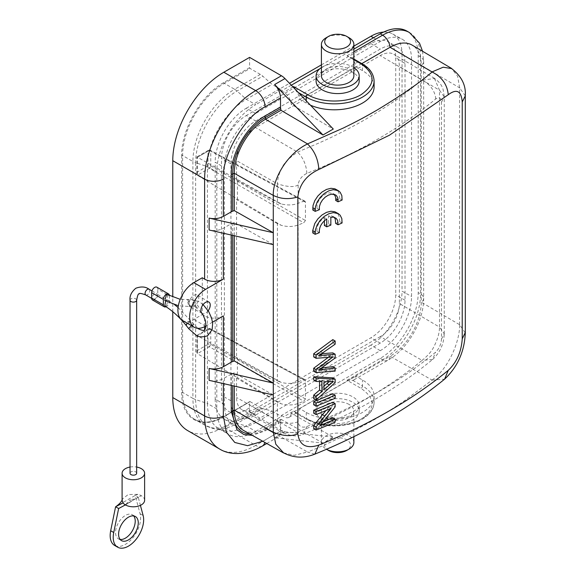 <?xml version="1.0" encoding="UTF-8"?>
<svg xmlns="http://www.w3.org/2000/svg" width="576" height="576" viewBox="0 0 576 576"><rect width="100%" height="100%" fill="white"/><g stroke="black" fill="none" stroke-linecap="round" stroke-linejoin="round"><path stroke-width="0.43" stroke-dasharray="2.88 2.16" d="M313.704 428.659A529.877 305.921 0 0 0 332.791 420.754L335.16 422.114M332.791 420.754L332.791 417.78M323.129 421.877A529.877 305.921 180 0 1 317.866 424.022L320.242 425.398M317.866 424.022L332.791 405.482L335.16 406.843M332.791 405.482L332.791 402.3M313.704 413.172A529.877 305.921 0 0 0 328.766 407.002L331.135 408.362M328.766 407.002L325.915 410.566M324.007 386.179L321.631 388.253L321.631 380.318L324.007 381.686M321.631 380.318L330.818 380.29L333.187 381.658M330.818 380.29L328.874 381.895M321.631 388.253L324.007 389.628M313.704 380.045L319.565 380.268L321.941 381.643M319.565 380.268L319.565 381.557M313.704 398.671L332.791 381.182L335.16 382.55M332.791 381.182L332.791 377.842M324.382 225.454A529.877 305.921 0 0 0 328.478 223.726L328.478 215.87L331.409 215.827L334.13 217.282M328.478 215.87L330.847 217.238M335.671 223.409A529.877 305.921 0 0 0 339.718 221.609L342.072 222.977M339.718 221.609L339.458 217.224L337.774 213.818L335.916 212.263M312.775 232.934A529.877 305.921 0 0 0 316.966 231.271L319.342 232.646M316.966 231.271C316.634 225.929 319.104 221.371 324.382 217.584L326.75 218.952M324.382 217.584L324.382 220.795M328.478 223.726L330.847 225.094M136.663 473.263A3.312 1.915 0 0 0 135.691 471.91A3.312 1.915 0 0 0 132.084 471.492A3.312 1.915 0 0 0 130.039 473.263M130.039 467.05A11.261 6.502 180 0 1 136.663 467.05M122.141 500.306L122.378 499.018L128.174 494.554L137.873 494.345A11.261 6.502 180 0 1 141.314 495.706L131.314 501.206L138.233 497.21L135.187 495.454L116.021 506.52M144.612 500.299A11.261 6.502 0 0 0 141.314 495.706L138.233 497.21L140.414 505.361M125.388 504.9L131.011 501.653L130.284 499.586L135.691 498.946M137.873 494.345L135.187 495.454L140.09 513.763A21.528 12.427 -60 0 1 132.998 537.624A21.528 12.427 -60 0 1 114.631 545.443M118.634 508.529L131.314 501.206M131.011 501.653L125.554 504.533M133.697 515.923A13.91 8.028 120 0 0 132.343 514.757A13.91 8.028 120 0 0 125.388 515.441A13.91 8.028 120 0 0 116.302 527.702A13.91 8.028 120 0 0 118.433 538.848A13.91 8.028 120 0 0 120.125 539.431M154.699 299.009A3.312 1.915 -60 0 1 153.043 299.167A3.312 1.915 -60 0 1 152.539 296.518A3.312 1.915 -60 0 1 154.699 293.602A3.312 1.915 -60 0 1 156.355 293.436A3.312 1.915 -60 0 1 156.866 296.086A3.312 1.915 -60 0 1 154.699 299.009M168.012 294.79L166.414 300.334M165.65 300.982L166.406 300.377L168.062 300.269L166.414 305.791M169.43 295.481A4.306 2.484 -60 0 1 169.452 295.898L169.452 301.306A4.306 2.484 -60 0 1 166.039 306.763M166.406 300.341L164.801 300.47M166.406 305.791L164.758 305.899M156.852 287.165A4.306 2.484 -60 0 1 157.745 289.138L169.452 295.898M152.546 300.031A4.306 2.484 120 0 0 155.866 298.879A4.306 2.484 120 0 0 157.745 294.545L157.745 289.138M328.507 450.432A12.917 7.459 180 0 1 328.507 439.884A12.917 7.459 180 0 1 346.774 439.884A12.917 7.459 180 0 1 346.774 450.432M353.873 442.454A16.229 9.367 0 0 0 349.121 435.83A16.229 9.367 0 0 0 331.43 433.8A16.229 9.367 0 0 0 321.415 442.454A16.229 9.367 0 0 0 326.167 449.078L326.491 449.266L326.167 449.078A16.229 9.367 0 0 0 326.498 449.266M349.121 404.467A16.229 9.367 0 0 0 331.43 402.43A16.229 9.367 0 0 0 321.415 411.091A16.229 9.367 0 0 0 326.167 417.715A16.229 9.367 0 0 0 343.85 419.746A16.229 9.367 0 0 0 353.873 411.091A16.229 9.367 0 0 0 349.121 404.467M322.423 419.875A21.528 12.427 0 0 0 345.881 422.568A21.528 12.427 0 0 0 359.172 411.091A21.528 12.427 0 0 0 352.865 402.3A21.528 12.427 0 0 0 329.407 399.607A21.528 12.427 0 0 0 316.116 411.091A21.528 12.427 0 0 0 322.423 419.875M322.423 414.468A21.528 12.427 180 0 1 316.116 405.684A21.528 12.427 180 0 1 329.407 394.2A21.528 12.427 180 0 1 352.865 396.893A21.528 12.427 180 0 1 359.172 405.684A21.528 12.427 180 0 1 345.881 417.161A21.528 12.427 180 0 1 322.423 414.468M281.189 203.926L277.394 202.378L277.394 183.802L236.563 160.632L236.563 180.029L237.413 179.532L281.189 203.926C287.366 205.452 293.026 205.25 298.166 203.335A512.654 295.978 0 0 0 303.768 201.154L209.354 150.379L208.39 150.293L207.972 151.207L197.417 157.255L237.413 179.532L237.413 199.152L197.417 175.255L197.417 157.248L197.417 172.001L207.972 165.866L209.354 168.278A1.987 1.109 120 0 0 210.758 165.852L210.78 165.895M236.563 180.029L277.394 202.378M236.563 358.495L277.394 380.844L277.394 223.632L281.189 225.31L237.413 199.152L236.563 199.649L236.563 358.495L237.413 357.998L237.413 377.618L281.189 403.776L277.394 402.098L236.563 378.115L237.413 377.618L197.417 353.722L197.417 335.714L281.189 382.392C287.366 383.918 293.026 383.717 298.166 381.802A512.654 295.978 0 0 0 303.768 379.62L209.354 328.846L208.39 328.759L207.972 329.674L197.395 335.7L197.417 350.467L207.972 344.333A1.987 1.145 -120.2 0 0 209.354 346.745L210.78 344.362M277.394 223.632L236.563 199.649M277.394 380.844L281.189 382.392M210.78 151.178L210.319 150.264L209.354 150.379L197.395 157.234M210.78 329.645L210.758 329.659A1.987 1.145 118.3 0 0 210.319 328.73A1.987 1.145 118.3 0 0 209.354 328.846L197.395 335.7M303.768 201.154L304.985 201.146L305.438 202.111L305.438 220.507L303.768 222.782A512.654 295.978 180 0 1 298.166 224.964C293.04 226.879 287.381 226.994 281.189 225.31M303.768 379.62L304.985 379.613L305.438 380.578L305.438 398.974L303.768 401.249A512.654 295.978 180 0 1 298.166 403.43C293.04 405.346 287.381 405.461 281.189 403.776M197.417 350.467L196.848 352.426L197.395 353.707L209.354 346.745L303.768 401.249M197.417 172.001L196.848 173.959L197.395 175.241L209.354 168.278L303.768 222.782M298.166 203.335L298.166 184.946C298.829 179.762 301.73 175.918 306.85 173.405C357.43 153.122 400.342 128.347 435.593 99.072C439.106 96.602 441.079 97.639 441.497 102.197L441.497 339.07C441.079 344.398 439.106 348.775 435.593 352.224C400.342 381.348 357.43 406.123 306.857 426.55C301.73 428.098 298.829 426.521 298.166 421.819C290.794 424.159 283.867 423.778 277.394 420.674L277.394 402.098M441.49 339.07L444.254 333.785L439.502 327.082C439.474 332.698 437.76 338.933 434.354 345.787C432.187 350.705 428.105 355.55 422.093 360.324L432.554 359.51L435.593 352.224M441.497 102.197L444.125 96.912M444.118 96.689L439.51 90.202L439.51 327.082L399.384 303.502L399.384 66.629A27.043 15.61 120 0 0 393.869 54.295A27.043 15.61 120 0 0 380.261 55.591L255.679 127.512A27.043 15.61 120 0 0 236.563 160.632M435.593 99.072C436.018 96.343 433.339 85.378 422.093 80.201L434.462 78.473C441.252 82.98 442.692 88.157 443.088 89.41L444.254 96.66M434.477 78.48L439.51 90.209L399.384 66.629M298.159 184.939C294.307 187.416 287.388 187.034 277.409 183.794C277.639 178.502 279.043 173.477 281.628 168.718C283.19 163.901 288.482 158.364 297.511 152.114L319.709 142.682C326.678 139.464 335.268 135.835 355.709 124.834C377.366 113.17 399.254 97.949 401.047 96.437L422.093 80.165L380.261 55.591M303.566 434.023L297.511 432.238L283.421 432.958M283.334 432.907L277.402 420.674M306.857 426.55L303.574 434.023M236.563 378.115L236.563 397.505A27.043 15.61 120 0 0 242.244 409.932A27.043 15.61 120 0 0 255.679 408.55L297.511 432.274C346.471 412.517 387.994 388.541 422.093 360.353L380.261 336.622A27.043 15.61 120 0 0 399.384 303.502M255.679 408.55L380.261 336.622M255.679 121.025L380.261 49.097A34.992 20.203 -60 0 1 397.865 47.426A34.992 20.203 -60 0 1 405.007 63.382L405.007 300.254A34.992 20.203 -60 0 1 380.261 343.109L255.679 415.037A34.992 20.203 -60 0 1 238.298 416.83A34.992 20.203 -60 0 1 230.94 400.752L230.94 163.879A34.992 20.203 -60 0 1 255.679 121.025L246.312 115.524A35.107 20.268 120 0 0 221.494 158.515L221.494 395.388A35.107 20.268 120 0 0 228.874 411.523A35.107 20.268 120 0 0 246.312 409.723L370.894 337.795A35.107 20.268 120 0 0 395.719 294.804L395.719 57.931A35.107 20.268 120 0 0 388.555 41.918A35.107 20.268 120 0 0 370.894 43.596L246.312 115.524M216.799 408.917L207.432 403.51L207.432 166.637L216.799 172.044A54.994 31.752 -60 0 1 255.679 104.695L246.312 99.288A54.994 31.752 120 0 0 207.432 166.637L195.646 162.706L195.646 399.578A58.514 33.782 120 0 0 213.833 428.652A58.514 33.782 120 0 0 237.017 423.468L246.312 425.959L255.679 431.366A54.994 31.752 -60 0 1 228.19 434.095A54.994 31.752 -60 0 1 216.799 408.917L216.799 172.044M224.381 404.539L215.172 399.038L215.172 162.166L224.381 167.666L224.381 404.539A44.258 25.553 120 0 0 233.294 424.649A44.258 25.553 120 0 0 255.679 422.611L380.261 350.683A44.258 25.553 120 0 0 411.559 296.474L411.559 59.602A44.258 25.553 120 0 0 402.134 39.19A44.258 25.553 120 0 0 380.261 41.53L255.679 113.458A44.258 25.553 120 0 0 224.381 167.666M255.679 113.458L246.312 108.223A44.05 25.43 120 0 0 215.172 162.166M246.312 108.223L289.476 83.304M321.415 64.865L353.873 46.123M411.559 59.602L402.041 54.281A44.05 25.43 120 0 0 392.666 33.97A44.05 25.43 120 0 0 383.609 32.09M402.041 54.281L402.041 291.154L411.559 296.474M380.261 350.683L370.894 345.096A44.05 25.43 120 0 0 402.041 291.154M370.894 345.096L246.312 417.024L255.679 422.611M215.172 399.038A44.05 25.43 120 0 0 224.042 419.054A44.05 25.43 120 0 0 246.312 417.024M310.428 105.178A39.744 22.946 180 0 1 306.266 103.082L299.65 99.266A10.598 6.12 -120 0 0 296.582 91.534L298.325 92.542M362.462 70.639L362.462 64.678L352.786 59.083A10.598 6.12 60 0 1 355.853 66.816L362.462 70.639A39.744 22.946 180 0 1 374.105 86.861M207.432 403.51A54.994 31.752 120 0 0 218.822 428.681A54.994 31.752 120 0 0 224.525 430.826A54.994 31.752 120 0 0 246.312 425.959L272.074 411.091L262.778 408.6L237.017 423.468A13.248 7.646 -120 0 1 234.598 422.438A58.968 34.042 -60 0 1 205.114 425.362A58.968 34.042 -60 0 1 192.902 398.369A13.248 7.646 0 0 0 195.646 399.578L207.432 403.51M307.67 419.198C321.581 427.658 347.155 427.644 361.058 419.198C375.696 408.924 375.696 398.65 361.058 388.375L347.011 380.261L352.786 380.354A10.598 6.12 -120 0 0 353.714 379.98A10.598 6.12 -120 0 0 355.853 376.157L362.462 379.98A39.744 22.946 180 0 1 374.105 396.202A39.744 22.946 180 0 1 349.574 417.398A39.744 22.946 180 0 1 306.266 412.43L299.65 408.607A10.598 6.12 60 0 1 297.511 412.423A10.598 6.12 60 0 1 296.582 412.798L294.934 412.517L293.616 411.091L307.67 419.198A1.987 1.145 -60 0 1 306.677 419.299A1.987 1.145 -60 0 1 306.266 418.392L296.582 412.798M295.214 89.287L296.582 91.534M352.786 59.083L350.165 56.909L347.011 55.75L353.873 59.71M249.595 57.377L249.595 67.651A0.662 0.382 -120 0 0 250.063 68.458L260.352 74.405A13.248 7.646 60 0 1 262.778 76.169L272.074 84.413L281.441 89.82L281.441 90.9L283.781 92.254A10.598 6.12 60 0 1 291.24 104.335L333.281 129.038M260.352 74.405L234.598 89.273L224.302 83.333A58.968 34.042 120 0 0 182.606 155.549L192.902 161.489A58.968 34.042 -60 0 1 234.598 89.273A13.248 7.646 60 0 1 237.017 91.044L246.312 99.288L272.074 84.413M195.134 305.921C196.891 307.534 198.223 308.124 199.13 307.699L196.092 303.098C193.111 301.054 191.729 305.129 195.134 305.921M188.957 303.847A6.912 3.989 -60 0 1 192.002 296.863A6.912 3.989 -60 0 1 197.345 295.063A6.912 3.989 -60 0 1 198.734 298.202A6.912 3.989 -60 0 1 195.746 305.129A6.912 3.989 -60 0 1 190.433 307.037A6.912 3.989 -60 0 1 188.957 303.847M182.585 320.53A22.522 13.003 120 0 0 193.846 319.414L202.277 314.546L202.277 277.769M249.595 67.651L223.834 82.519C201.29 94.867 181.102 129.852 181.67 155.549A0.662 0.382 180 0 1 182.606 155.549L182.606 392.422A58.968 34.042 120 0 0 194.818 419.414A58.968 34.042 120 0 0 224.302 416.498L234.598 422.438L260.352 407.57A13.248 7.646 -120 0 0 262.778 408.6M181.67 155.549L181.67 392.422C181.094 418.788 201.298 430.438 223.834 416.765A0.662 0.382 60 0 1 224.302 416.498L250.063 401.623A0.662 0.382 -120 0 0 249.595 401.897L249.595 412.171L223.834 427.039A72.216 41.695 -60 0 1 187.726 430.618M353.873 49.09L319.997 68.645M291.305 85.212L281.441 90.9M255.679 431.366L281.441 416.498L281.441 415.418L380.261 358.358A53.669 30.982 120 0 0 418.212 292.63L418.212 55.757A53.669 30.982 120 0 0 407.095 31.19M281.441 89.82L255.679 104.695M355.853 66.816L299.65 99.266M316.116 81.166A21.528 12.427 180 0 1 329.407 69.689A21.528 12.427 180 0 1 352.865 72.382A21.528 12.427 180 0 1 359.172 81.166M231.25 385.38L231.25 374.076A6.624 3.823 180 0 1 232.718 373.435L232.718 385.718M273.283 244.62L234.266 222.487A10.598 6.12 180 0 1 232.718 223.092A6.624 3.823 -0 0 0 231.25 223.726L223.351 228.29A13.248 7.646 180 0 1 209.124 229.997M202.277 314.546L204.617 315.9L204.617 326.686M172.771 311.71L172.771 297.022M262.778 441.259L265.046 440.021A13.248 7.646 60 0 1 264.787 442.397M231.25 374.076L223.351 378.634A13.248 7.646 180 0 1 209.124 380.34M380.261 358.358L382.608 359.712A10.598 6.12 -120 0 0 387.9 360.238A10.598 6.12 -120 0 0 390.06 356.242L291.24 413.294L333.281 437.141L322.978 443.095L274.644 437.746A13.248 7.646 -120 0 0 277.762 437.162A13.248 7.646 -120 0 0 280.505 431.1L280.505 421.978A6.624 3.823 60 0 1 280.685 420.595A10.598 6.12 -120 0 0 280.937 419.242L265.478 428.162A10.598 6.12 60 0 1 265.226 429.523L280.685 420.595M212.515 322.157L206.1 325.865M208.188 310.745A6.624 3.823 -60 0 1 202.284 313.546A6.624 3.823 -60 0 1 201.96 313.33M223.351 315.9A13.248 7.646 180 0 1 204.617 315.9M274.644 437.746L284.954 431.798A13.248 7.646 60 0 1 281.441 430.56L249.595 412.171M250.063 401.623L260.352 407.57M272.074 411.091L281.441 416.498M299.65 408.607L355.853 376.157M281.441 415.418L283.781 416.765L293.616 411.091M314.726 454.183L307.526 452.016C325.253 445.234 347.076 434.693 372.996 420.408C387.223 412.214 394.229 407.678 404.179 400.968L432.101 380.088L390.06 356.242A44.143 25.488 120 0 0 421.272 302.177L421.272 65.304A44.143 25.488 120 0 0 412.265 45.173M361.786 63.605L291.24 104.335M273.283 394.963L234.266 372.83L234.266 386.071M234.266 372.83A10.598 6.12 180 0 1 232.718 373.435M234.266 222.487L234.266 235.728M243.547 430.43A44.143 25.488 120 0 0 265.478 428.162M291.24 413.294A10.598 6.12 60 0 1 289.08 417.29A10.598 6.12 60 0 1 283.781 416.765M284.954 431.798L333.281 437.141M322.978 443.095L280.937 419.242M465.293 95.846L459.619 87.833L457.646 76.291L451.656 68.623M283.579 452.837L294.286 455.328L307.526 451.973M465.156 332.748L459.612 324.706L421.272 302.177A10.598 6.12 0 0 0 423.655 298.31A10.598 6.12 0 0 0 420.552 293.983L418.212 292.63M432.101 380.088L444.586 379.152M432.101 380.038C449.561 367.675 460.03 339.89 459.619 324.698M353.873 75.758A16.229 9.367 0 0 0 349.121 69.134A16.229 9.367 0 0 0 331.43 67.104A16.229 9.367 0 0 0 321.415 75.758M353.873 67.594A21.528 12.427 0 0 0 352.865 66.974A21.528 12.427 0 0 0 321.415 67.594M349.121 37.771A16.229 9.367 0 0 0 326.167 37.771M312.804 209.988A529.877 305.921 0 0 0 316.987 208.325L317.03 205.186L318.11 201.816L320.105 198.576L322.812 195.797L325.937 193.795L329.126 192.823L333.05 193.486M316.987 208.325L319.363 209.7M335.7 200.462A529.877 305.921 0 0 0 339.739 198.662L342.101 200.03M339.739 198.662L339.487 194.278L337.802 190.872L335.945 189.317M321.689 353.693L316.418 354.182L332.791 342.806L335.16 344.174M332.791 342.806L332.791 339.631M316.418 354.182L318.794 355.558M319.982 353.801L320.81 354.276M322.085 367.92L316.418 368.611L332.791 356.609L335.16 357.977M332.791 356.609L332.791 352.872M316.418 368.611L318.794 369.986M313.704 371.225L332.791 369.742L335.16 371.11M332.791 369.742L332.791 366.631M313.704 356.911L330.523 355.644L332.892 357.005M330.523 355.644L328.154 357.458M328.313 355.896L330.682 357.264M313.704 404.777A529.877 305.921 0 0 0 332.791 396.871L332.791 393.768M332.791 396.871L335.16 398.232M327.218 380.556L329.587 381.924M130.039 300.204A3.312 1.915 180 0 1 131.011 298.85A3.312 1.915 180 0 1 135.691 298.85A3.312 1.915 180 0 1 136.663 300.204M145.75 294.955A3.312 1.915 120 0 0 147.406 294.797A3.312 1.915 120 0 0 149.566 291.874A3.312 1.915 120 0 0 149.062 289.224M140.09 513.763L143.136 515.52M187.315 300.139L188.186 299.88L189.655 306.173L188.784 306.432L187.315 300.139M190.325 299.866A3.312 2.614 84.9 0 0 188.986 303.689A3.312 2.614 84.9 0 0 191.786 306.187A3.312 2.614 84.9 0 0 192.665 305.906A3.312 2.614 84.9 0 0 194.004 302.083A3.312 2.614 84.9 0 0 191.203 299.585A3.312 2.614 84.9 0 0 190.325 299.866M187.243 323.215L189.655 321.386L191.03 321.005L187.315 324.72L185.94 325.102M191.678 325.778A3.312 0.698 -38.8 0 1 192.665 325.13A3.312 0.698 -38.8 0 1 194.076 324.72A3.312 0.698 -38.8 0 1 193.054 326.347A3.312 0.698 -38.8 0 1 190.325 328.464A3.312 0.698 -38.8 0 1 188.914 328.874M157.745 294.545L169.452 301.306M207.972 151.207A1.987 1.145 180 0 1 210.758 151.193L210.758 165.852A1.987 1.145 0 0 0 207.972 165.866L207.972 151.207M305.438 398.974L210.758 344.318A1.987 1.145 0 0 0 207.972 344.333L207.972 329.674A1.987 1.145 180 0 1 210.758 329.659L305.438 380.578M210.758 344.318L210.758 329.659M305.438 202.111L210.758 151.193M210.758 165.852L305.438 220.507M298.166 381.802L298.166 224.964M298.166 421.819L298.166 403.43M306.857 173.405C306.317 164.786 303.199 157.68 297.511 152.086L255.679 127.512M370.894 43.596L380.261 49.097M230.94 163.879L221.494 158.515M230.94 400.752L221.494 395.388M255.679 415.037L246.312 409.723M380.261 343.109L370.894 337.795M405.007 300.254L395.719 294.804M405.007 63.382L395.719 57.931M181.67 392.422A0.662 0.382 180 0 1 182.606 392.422L192.902 398.369L192.902 161.489A13.248 7.646 -0 0 0 195.646 162.706A58.514 33.782 120 0 1 237.017 91.044L262.778 76.169M306.266 100.829L306.266 103.082M373.5 37.75L380.261 41.53M352.786 380.354L362.462 385.942L362.462 379.98M306.266 412.43L306.266 418.392A39.744 22.946 180 0 0 349.574 423.36A39.744 22.946 180 0 0 374.105 402.163A39.744 22.946 180 0 0 362.462 385.942A1.987 1.145 120 0 1 361.058 388.375M374.105 80.899A39.744 22.946 0 0 0 362.462 64.678A1.987 1.145 -60 0 0 362.052 63.763M205.553 326.174L193.846 319.414M223.834 82.519A0.662 0.382 -120 0 0 224.302 83.333L250.063 68.458M219.578 449.006A72.216 41.695 120 0 0 255.679 445.428L223.834 427.039M223.834 416.765L249.595 401.897M347.011 380.261L382.608 359.712A53.669 30.982 120 0 0 420.552 293.983L420.552 57.11L418.212 55.757M460.001 88.056L421.272 65.304A10.598 6.12 0 0 0 423.655 61.438A10.598 6.12 0 0 0 420.552 57.11A53.669 30.982 120 0 0 409.442 32.544M292.975 86.947L283.781 92.254M353.873 51.79L347.011 55.75M232.718 223.092L232.718 235.375M231.25 235.037L231.25 223.726M204.617 329.818L204.617 336.881M262.303 446.083A13.248 7.646 60 0 1 255.679 445.428L281.441 430.56M223.351 383.58L223.351 378.634M280.505 431.1L265.046 440.021M280.505 421.978L265.046 430.898L252.331 435.377M223.351 233.237L223.351 228.29M249.761 433.93A45.979 26.546 120 0 0 265.226 429.523A6.624 3.823 60 0 0 265.046 430.898M459.612 324.706L459.612 87.833M273.283 432.59L307.526 452.016M277.394 420.674L236.563 397.505M320.364 351.605L322.74 352.973M323.222 364.025L325.591 365.393M320.609 368.086L321.264 368.467M332.806 216.302L335.174 217.663M134.762 495.698L135.626 495.274M122.09 499.608L122.314 499.01M125.741 504.425L130.284 499.586M131.134 501.314L131.501 501.113M135.389 516.514L132.343 514.757M151.668 298.375L153.043 299.167M203.112 304.582L199.13 301.622L191.203 299.585L180.23 299.347M201.197 312.278L195.818 307.354L191.786 306.187L188.777 306.454L178.351 305.726M168.106 300.24L174.672 304.754M178.085 307.519L197.748 328.32M321.415 442.454L321.415 411.091M316.116 411.091L316.116 405.684M304.862 201.11L210.319 150.264A1.987 1.987 0 0 0 208.382 150.293M304.862 379.577L210.319 328.73A1.987 1.987 0 0 0 208.382 328.759M197.122 156.751L208.39 150.293M196.834 352.426L196.834 335.383M197.122 335.218L208.39 328.759M196.834 173.959L196.834 156.924M432.619 359.467C439.97 352.62 443.851 344.074 444.254 333.835M444.262 333.785L444.262 96.905M283.327 432.922C291.65 436.428 298.397 436.81 303.581 434.045C353.966 413.748 396.958 388.901 432.562 359.518M434.542 78.365L393.869 54.295M238.298 416.83L228.874 411.523M397.865 47.426L388.555 41.918M224.525 430.826L213.833 428.652L205.114 425.362L194.818 419.414C202.774 423.821 212.494 422.842 223.97 416.462L249.732 401.594M392.666 33.97L402.134 39.19M224.042 419.054L233.294 424.649M353.873 59.04L350.186 56.916M208.908 302.076L197.345 295.063M218.822 428.681L228.19 434.095M374.105 396.202L374.105 402.163C374.054 406.613 372.19 410.695 368.518 414.418C364.226 418.658 358.33 421.798 350.827 423.842C334.534 427.687 319.817 426.168 306.677 419.299L294.811 412.445M266.767 443.506L277.762 437.162M422.525 51.242L423.655 61.438L423.655 298.31C423.914 320.983 407.671 349.121 387.9 360.238L353.714 379.98M289.08 417.29L297.511 412.423M283.349 433.08L242.244 409.932M202.284 313.546L190.433 307.037M359.172 411.091L359.172 405.684M353.873 436.658L353.873 411.091M121.478 540.605L118.433 538.848M151.978 290.902L156.355 293.436M332.827 193.349L335.189 194.717"/><path stroke-width="0.86" d="M316.08 426.852L316.08 430.034A533.189 307.836 0 0 0 335.16 422.114L335.16 419.148A533.189 307.836 180 0 1 320.242 425.398L335.16 406.843L335.16 403.661A533.189 307.836 180 0 1 316.08 411.581L316.08 414.547A533.189 307.836 0 0 0 331.135 408.362L316.08 426.852L313.704 425.477L313.704 428.659L316.08 430.034M323.129 421.877A529.877 305.921 180 0 0 332.791 417.78L335.16 419.148M316.08 411.581L313.704 410.206A529.877 305.921 180 0 0 332.791 402.3L335.16 403.661M313.704 410.206L313.704 413.172L316.08 414.547M325.915 410.566L313.704 425.477M324.007 381.686L333.187 381.658L324.007 389.628L324.007 381.686M328.874 381.895L324.007 386.179M321.941 381.643L321.941 391.428L316.08 396.518L316.08 400.046L335.16 382.55L335.16 379.202L316.08 378.13L316.08 381.42L321.941 381.643M319.565 381.557L319.565 390.06L321.941 391.428M319.565 390.06L313.704 395.143L316.08 396.518M335.16 379.202L332.791 377.842L313.704 376.754L313.704 380.045L316.08 381.42M313.704 376.754L316.08 378.13M313.704 395.143L313.704 398.671L316.08 400.046M330.847 225.094L330.847 217.238L333.77 217.195L336.125 218.304L337.637 220.435L338.033 224.77A533.189 307.836 0 0 0 342.072 222.977L341.82 218.585L340.135 215.179L338.278 213.624L333.31 212.609L328.853 213.732L324.317 216.374L320.234 220.277L317.131 224.978L315.389 229.903L315.158 234.31A533.189 307.836 0 0 0 319.342 232.646C319.01 227.304 321.48 222.739 326.75 218.952L326.75 226.822A533.189 307.836 0 0 0 330.847 225.094M334.13 217.282L335.275 219.067L335.671 223.409L338.033 224.77M338.285 213.624L334.843 211.752L330.948 211.248L326.484 212.364L321.948 215.006L317.858 218.902L314.748 223.603L312.718 230.659L315.101 232.034M312.718 230.659L312.775 232.934L315.158 234.31M324.382 220.795L324.382 225.454L326.75 226.822M130.039 473.263A3.312 1.915 0 0 0 131.011 474.61A3.312 1.915 0 0 0 134.618 475.027A3.312 1.915 0 0 0 136.663 473.263L136.663 300.204A3.312 1.915 180 0 1 135.691 301.55A3.312 1.915 180 0 1 131.011 301.55A3.312 1.915 180 0 1 130.039 300.204L130.039 473.263M136.663 467.05A11.261 6.502 180 0 1 141.314 468.662A11.261 6.502 180 0 1 144.612 473.263A11.261 6.502 180 0 1 137.664 479.268A11.261 6.502 180 0 1 125.388 477.857A11.261 6.502 180 0 1 122.09 473.263A11.261 6.502 180 0 1 130.039 467.05M122.141 500.306L123.041 502.913A11.261 6.502 180 0 0 125.388 504.9L118.634 508.529L113.731 532.498L110.686 530.741L115.596 506.765L118.634 508.529M122.314 499.01C122.134 501.048 120.031 503.554 116.021 506.52L123.041 502.913M125.388 504.9A11.261 6.502 0 0 0 137.664 506.304A11.261 6.502 0 0 0 144.612 500.299L144.612 473.263M113.731 532.498A21.528 12.427 -60 0 0 117.67 547.2A21.528 12.427 -60 0 0 136.044 539.388A21.528 12.427 -60 0 0 143.136 515.52L140.414 505.361M117.67 547.2L114.631 545.443A21.528 12.427 -60 0 1 110.686 530.741M120.125 539.431A13.91 8.028 120 0 0 125.388 538.157A13.91 8.028 120 0 0 134.006 527.299A13.91 8.028 120 0 0 133.697 515.923M128.434 517.198A13.91 8.028 -60 0 1 135.389 516.514A13.91 8.028 -60 0 1 137.52 527.659A13.91 8.028 -60 0 1 128.434 539.914A13.91 8.028 -60 0 1 121.478 540.605A13.91 8.028 -60 0 1 119.347 529.459A13.91 8.028 -60 0 1 128.434 517.198M164.801 300.47L166.406 294.926L168.012 294.79M166.039 306.763A4.306 2.484 -60 0 1 164.254 306.792A4.306 2.484 -60 0 1 163.368 304.819L163.368 299.412A4.306 2.484 -60 0 1 166.406 294.142A4.306 2.484 -60 0 1 168.559 293.926A4.306 2.484 -60 0 1 169.43 295.481M164.758 305.899L165.65 300.982M163.368 299.412L151.654 292.651A4.306 2.484 -60 0 1 154.699 287.381A4.306 2.484 -60 0 1 156.852 287.165L168.559 293.926M151.654 292.651L151.654 298.058A4.306 2.484 120 0 0 152.546 300.031L164.254 306.792M328.507 450.432L326.491 449.266L328.507 450.432A12.917 7.459 180 0 0 346.774 450.432L349.121 449.078A16.229 9.367 0 0 0 353.873 442.454L353.873 436.658M289.476 83.304L321.415 64.865M353.873 46.123L370.894 36.295L373.5 37.75M383.609 32.09A44.05 25.43 120 0 0 370.894 36.295M298.325 92.542L306.266 97.121A39.744 22.946 0 0 0 349.574 102.096A39.744 22.946 0 0 0 374.105 80.899L374.105 86.861A39.744 22.946 180 0 1 352.087 107.395A39.744 22.946 180 0 1 310.428 105.178M374.105 80.899C373.608 73.692 369.59 67.982 362.052 63.763A1.987 1.145 -60 0 0 361.058 63.864C375.696 74.138 375.696 84.413 361.058 94.687C347.155 103.133 321.574 103.14 307.67 94.687L293.616 86.573L295.214 89.287M201.96 313.33A6.624 3.823 -60 0 1 201.132 312.12L200.894 310.99A6.624 3.823 -60 0 1 200.873 310.493A6.624 3.823 -60 0 1 203.789 303.797A6.624 3.823 -60 0 1 208.908 302.076A6.624 3.823 -60 0 1 210.24 305.086A6.624 3.823 -60 0 1 208.188 310.745M194.299 327.29L182.585 320.53A22.522 13.003 120 0 1 179.136 302.486A22.522 13.003 120 0 1 193.846 282.636L202.277 277.769L204.617 279.122A13.248 7.646 0 0 0 223.351 279.122L205.553 289.397A22.522 13.003 120 0 0 190.843 309.247A22.522 13.003 120 0 0 194.299 327.29A22.522 13.003 120 0 0 205.553 326.174L206.1 325.865M172.771 397.562L204.617 415.951A72.216 41.695 120 0 0 219.578 449.006L187.726 430.618A72.216 41.695 -60 0 1 172.771 397.562L172.771 311.71M172.771 160.69A72.216 41.695 -60 0 1 223.834 72.245L249.595 57.377L281.441 75.758A13.248 7.646 -120 0 1 284.954 78.574L333.281 129.038L322.978 134.986L274.644 84.521A13.248 7.646 60 0 1 280.505 97.934L280.505 107.05A6.624 3.823 -120 0 0 280.685 108.641L265.226 117.562A45.979 26.546 120 0 0 232.718 173.88L232.718 211.19A6.624 3.823 -0 0 0 231.25 211.831L223.351 216.389L223.351 179.071C221.486 156.334 244.418 116.611 265.046 106.855A13.248 7.646 -120 0 0 255.679 90.634A72.216 41.695 120 0 0 204.617 179.071L172.771 160.69L172.771 297.022M422.525 51.242L419.515 43.164L409.442 32.544A53.669 30.982 120 0 0 409.435 32.544L407.095 31.19A53.669 30.982 120 0 0 380.261 33.847L353.873 49.09M319.997 68.645L291.305 85.212M359.172 75.758L359.172 81.166A21.528 12.427 180 0 1 345.881 92.65A21.528 12.427 180 0 1 322.423 89.957A21.528 12.427 180 0 1 316.116 81.166L316.116 75.758A21.528 12.427 0 0 0 322.423 84.55A21.528 12.427 0 0 0 345.881 87.242A21.528 12.427 0 0 0 359.172 75.758A21.528 12.427 0 0 0 353.873 67.594M234.266 235.728L234.266 360.929A10.598 6.12 180 0 1 232.718 361.534A6.624 3.823 -0 0 0 231.25 362.174L223.351 366.732L223.351 315.9L212.515 322.157M204.617 336.881L204.617 415.951A13.248 7.646 0 0 0 223.351 415.951L226.318 432.058L234.778 442.462L247.543 445.68L262.778 441.259M451.721 68.522L412.265 45.173A44.143 25.488 120 0 0 390.06 47.282L361.786 63.605M322.978 134.986L280.937 110.29A10.598 6.12 -120 0 0 280.685 108.641M280.937 110.29L265.478 119.21A44.143 25.488 120 0 0 234.266 173.268L234.266 210.586A10.598 6.12 180 0 1 232.718 211.19M234.266 386.071L234.266 410.141A44.143 25.488 120 0 0 243.547 430.43L283.522 452.945M234.266 210.586L273.283 232.726L209.124 218.095A13.248 7.646 0 0 0 223.351 216.389M209.124 218.095L209.124 229.997L273.283 244.62L273.283 394.963L209.124 380.34L209.124 368.438A13.248 7.646 0 0 0 223.351 366.732M209.124 368.438L273.283 383.069L234.266 360.929M451.548 68.566L443.196 67.198L432.641 71.654M297.835 196.92C289.066 199.584 280.879 199.08 273.283 195.408C272.606 180.072 286.229 154.102 307.526 143.957C314.41 150.617 318.182 159.12 318.83 169.466C306.439 175.226 299.448 184.385 297.835 196.92L297.835 433.793C299.448 445.313 306.439 449.086 318.809 445.111L314.885 454.126C365.285 433.598 408.521 408.607 444.586 379.159L448.25 370.382C456.696 362.34 461.354 351.835 462.233 338.882L462.233 102.002C461.354 90.907 456.696 88.481 448.25 94.723C447.278 84.564 441.9 76.982 432.101 71.978C420.3 82.318 402.07 94.946 377.41 109.865C363.326 118.015 355.219 122.184 343.591 127.908L307.526 143.906L265.478 119.21A10.598 6.12 -120 0 0 265.226 117.562A6.624 3.823 -120 0 1 265.046 115.978L280.505 107.05M231.25 211.831L231.25 174.514A6.624 3.823 180 0 1 232.718 173.88A10.598 6.12 180 0 0 234.266 173.268L273.276 195.408L273.283 244.62M297.814 433.771C291.377 436.637 283.198 436.14 273.283 432.281L275.803 444.218L283.507 452.794C293.429 458.042 303.898 458.482 314.899 454.118M462.233 338.882L465.156 332.755M462.233 101.959L465.293 95.868L465.314 332.741M328.507 36.418L326.167 37.771A16.229 9.367 0 0 0 321.415 44.395A16.229 9.367 0 0 0 326.167 51.019A16.229 9.367 0 0 0 343.85 53.05A16.229 9.367 0 0 0 353.873 44.395A16.229 9.367 0 0 0 349.121 37.771L346.774 36.418A12.917 7.459 180 0 1 346.774 46.966A12.917 7.459 180 0 1 328.507 46.966A12.917 7.459 180 0 1 328.507 36.418A12.917 7.459 180 0 1 346.774 36.418L349.121 37.771M321.415 44.395L321.415 75.758A16.229 9.367 0 0 0 326.167 82.382A16.229 9.367 0 0 0 343.85 84.413A16.229 9.367 0 0 0 353.873 75.758L353.873 44.395M321.415 67.594A21.528 12.427 0 0 0 316.116 75.758M200.894 310.99L201.132 312.12M326.498 449.266A16.229 9.367 0 0 0 349.121 449.078M319.363 209.7L319.414 206.554L320.494 203.184L322.481 199.944L325.188 197.165L328.313 195.163L331.495 194.191L335.419 194.846L336.55 195.732L337.853 198.05L338.062 201.823A533.189 307.836 0 0 0 342.101 200.03L341.842 195.638L340.164 192.233L338.306 190.678L333.331 189.662L328.882 190.786L324.346 193.435L320.263 197.33L317.153 202.032L315.41 206.957L315.187 211.363A533.189 307.836 0 0 0 319.363 209.7M334.152 194.335L335.491 196.69L335.794 198.583L338.162 199.944M338.306 190.678L334.865 188.806L330.97 188.302L326.513 189.418L321.97 192.06L317.887 195.962L314.777 200.657L313.027 205.582L312.804 209.988L315.187 211.363M312.746 207.713L315.13 209.088M335.794 198.583L335.7 200.462L338.062 201.823M335.16 340.999L332.791 339.631L313.704 353.75L316.08 355.126L316.08 358.286L332.892 357.005L316.08 369.612L316.08 372.6L335.16 371.11L335.16 367.992L318.794 369.986L335.16 357.977L335.16 354.24L318.794 355.558L335.16 344.174L335.16 340.999L316.08 355.126M313.704 353.75L313.704 356.911L316.08 358.286M320.81 354.276L322.358 355.176M321.689 353.693L332.791 352.872L335.16 354.24M322.085 367.92L332.791 366.631L335.16 367.992M328.154 357.458L313.704 368.237L313.704 371.225L316.08 372.6M313.704 368.237L316.08 369.612M335.16 395.129L332.791 393.768A529.877 305.921 180 0 1 313.704 401.674L313.704 404.777L316.08 406.152A533.189 307.836 0 0 0 335.16 398.232L335.16 395.129A533.189 307.836 180 0 1 316.08 403.049L316.08 406.152M313.704 401.674L316.08 403.049M326.909 383.616L329.278 384.984M130.039 300.204C129.521 295.906 131.443 291.917 135.814 288.238C141.185 286.294 145.598 286.625 149.062 289.224A3.312 1.915 120 0 0 147.406 289.382A3.312 1.915 120 0 0 145.238 292.306A3.312 1.915 120 0 0 145.75 294.955L151.668 298.375M185.94 325.102L187.243 323.215M164.722 305.935C172.224 310.543 179.28 316.944 185.904 325.13L188.914 328.874A3.312 0.698 -38.8 0 1 191.678 325.778M163.368 304.819L151.654 298.058M307.67 94.687A1.987 1.145 120 0 0 306.266 97.121L306.266 100.829M361.058 63.864L353.873 59.71M193.846 282.636L205.553 289.397M223.834 72.245L255.679 90.634L281.441 75.758M409.435 32.544A53.669 30.982 120 0 0 382.608 35.201L380.261 33.847M280.505 97.934L265.046 106.855M274.644 84.521L284.954 78.574M293.616 86.573L292.975 86.947M432.101 71.978L390.06 47.282A10.598 6.12 -120 0 0 382.608 35.201L353.873 51.79M231.25 174.514C230.782 153.936 246.996 125.856 265.046 115.978M252.331 435.377L243.742 434.47L237.01 429.854L231.25 411.386L231.25 385.38M232.718 385.718L232.718 410.753A45.979 26.546 120 0 0 249.761 433.93M231.25 411.386A6.624 3.823 180 0 1 232.718 410.753A10.598 6.12 180 0 0 234.266 410.141L273.672 432.504M223.351 179.071A13.248 7.646 180 0 1 204.617 179.071L204.617 279.122M232.718 235.375L232.718 361.534M231.25 362.174L231.25 235.037M204.617 326.686L204.617 329.818M264.787 442.397A13.248 7.646 60 0 1 262.303 446.083L266.767 443.506M223.351 415.951L223.351 383.58M223.351 279.122L223.351 233.237M273.283 394.963L273.283 432.281M265.478 428.162L273.283 432.59M448.25 94.723L389.484 135.187L319.586 169.135M318.816 445.111C369.446 424.454 412.596 399.542 448.25 370.382M321.264 368.467L322.985 369.461M145.75 294.955C141.199 293.306 138.989 292.982 139.126 293.976C138.334 293.364 137.513 295.438 136.663 300.204M122.09 473.263L122.09 500.299M180.23 299.347L168.026 294.739M174.672 304.754L178.085 307.519M203.112 304.582L208.8 311.767L211.586 318.103L212.645 323.266L212.155 329.623L207.583 335.801C202.01 337.406 198.086 337.126 195.818 334.966L188.914 328.874M362.052 63.763L353.873 59.04M219.578 449.006C229.774 455.328 245.686 455.623 262.303 446.083M465.293 332.827C464.53 351.439 457.654 366.862 444.665 379.094M465.293 95.846C466.085 85.241 461.506 76.147 451.555 68.558M201.197 312.278L203.062 315.079L205.387 320.486L206.05 326.441L205.02 329.4L204.271 330.07C204.502 330.833 202.788 330.552 199.13 329.227L197.748 328.32M178.351 305.726L164.794 300.521M149.062 289.224L151.978 290.902"/></g></svg>
